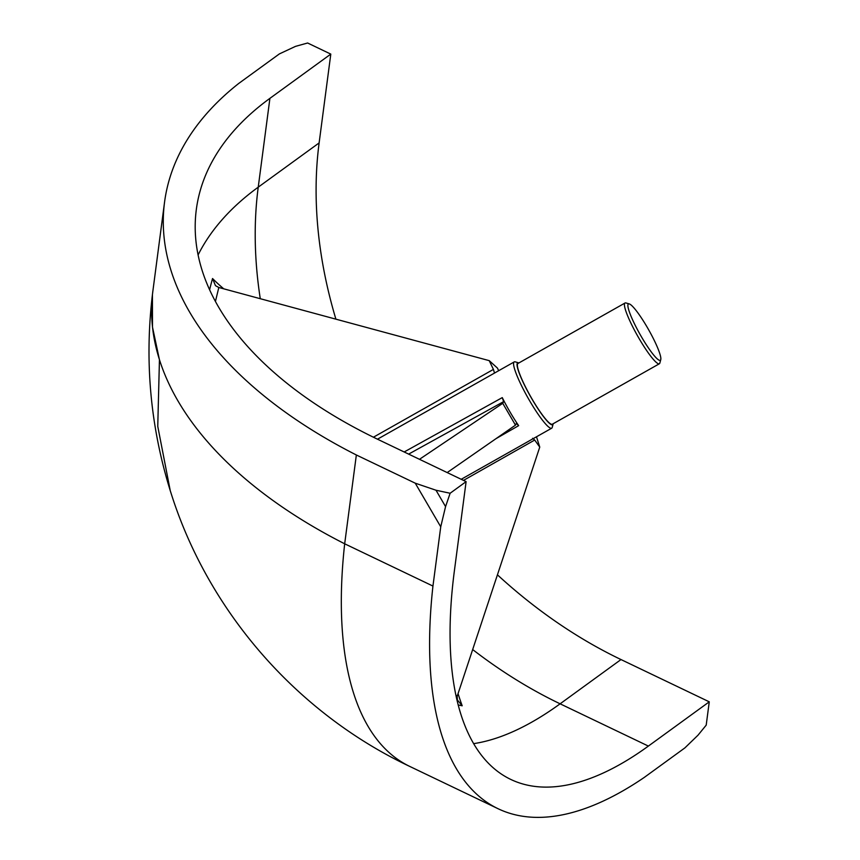<?xml version="1.0" encoding="UTF-8"?>
<svg xmlns="http://www.w3.org/2000/svg" width="860" height="860" viewBox="0 0 860 860"><rect width="100%" height="100%" fill="white"/><g stroke="black" fill="none" stroke-linecap="round" stroke-linejoin="round"><path stroke-width="1.29" d="M223.718 288.81A423.69 77.163 19.6 0 1 212.538 278.522A424.7 382.904 -46.8 0 0 209.593 289.798M458.208 704.953A424.7 341.893 161.6 0 0 462.185 705.791A423.69 127.269 97.6 0 1 458.058 693.601M462.185 705.791L457.402 699.997L457.144 696.396L539.758 447.103L536.49 436.794M455.961 695.417L457.348 695.729M212.538 278.522L215.484 285.671L218.816 287.487L215.43 301.484M466.109 481.632L450.124 493.253L445.566 506.594L440.739 526.804L432.945 586.068A479.385 201.53 115.6 0 0 498.058 808.712A479.385 201.53 115.6 0 0 644.258 777.429L684.883 747.899L698.008 735.192L706.2 725.141L709.263 701.824L648.375 746.082A425.098 178.708 -64.4 0 1 510.775 779.429A425.098 178.708 -64.4 0 1 454.435 570.449L466.109 481.632L377.841 439.363A425.098 236.769 -172.5 0 1 196.316 209.56A425.098 236.769 -172.5 0 1 269.911 98.352L330.799 54.105L319.125 142.921A425.098 304.483 -126 0 0 335.905 319.167M497.424 574.813A425.098 304.483 -126 0 0 620.995 659.555L709.263 701.824M373.412 437.213L493.414 369.402L489.233 360.652L497.424 368.069L498.682 370.703M404.178 451.973L502.272 397.61A38.066 5.74 60.5 0 0 518.655 425.646L496.091 438.6M553.184 423.722A35.529 5.354 -119.5 0 1 553.13 424.002L552.228 427.398A38.066 5.74 -119.5 0 1 551.679 428.215A38.066 5.74 -119.5 0 1 527.976 397.89A38.066 5.74 -119.5 0 1 514.248 361.91A38.066 5.74 -119.5 0 1 515.237 361.866L518.601 362.856A35.529 5.354 -119.5 0 1 518.87 362.952M514.248 361.91L494.586 373.014A38.066 5.74 60.5 0 0 494.511 373.068L377.475 439.191M539.758 447.103L534.694 440.04L463.508 480.385M516.43 423.367L515.484 425.13L447.189 472.57M419.487 459.304L502.745 403.318L515.484 425.13M502.745 403.318L503.616 401.631L408.64 454.112M489.233 360.652L218.816 287.487M152.424 294.851L152.5 327.123L159.444 359.76L157.756 426.334L170.248 490.662C150.038 425.356 144.244 358.824 152.876 291.067L164.55 202.186A479.385 267.008 7.5 0 1 238.757 83.431L279.382 53.911L295.517 46.365L307.611 43L330.799 54.105M164.55 202.186A479.385 267.008 7.5 0 0 356.352 454.983L415.251 483.18L435.998 490.232L450.124 493.253M534.694 440.04L532.609 438.288M553.13 424.002A35.529 5.354 -119.5 0 1 530.491 396.46A35.529 5.354 -119.5 0 1 518.601 362.856M516.365 423.442L518.655 425.646M503.616 401.631L502.272 397.61M493.414 369.402L494.511 373.068M432.945 586.068L344.677 543.799L356.352 454.983M660.759 359.63L659.856 363.027A34.895 5.257 -119.5 0 1 659.362 363.769L552.313 424.216A34.895 5.257 -119.5 0 1 530.566 396.417A34.895 5.257 -119.5 0 1 518 363.447L625.048 303A34.895 5.257 -119.5 0 1 625.94 302.957L629.316 303.935A32.358 4.88 -119.5 0 1 631.649 305.504A32.358 4.88 -119.5 0 1 650.762 333.605A32.358 4.88 -119.5 0 1 660.759 359.63A32.358 4.88 -119.5 0 1 640.141 334.551A32.358 4.88 -119.5 0 1 629.316 303.935M170.248 490.662L171.086 493.307C208.636 612.051 297.238 713.23 409.79 766.443L498.058 808.712M659.362 363.769A34.895 5.257 -119.5 0 1 637.625 335.97A34.895 5.257 -119.5 0 1 625.048 303M472.656 649.547A425.098 304.483 -126 0 0 560.118 703.813A425.098 178.708 -64.4 0 1 473.656 743.642M198.09 254.969A425.098 236.769 -172.5 0 1 258.236 187.168A425.098 304.483 -126 0 0 260.279 298.71M620.995 659.555L560.118 703.813L648.375 746.082M269.911 98.352L258.236 187.168L319.125 142.921M415.251 483.18L440.739 526.804M445.566 506.594L435.998 490.232M152.876 291.013A479.385 267.008 7.5 0 0 344.677 543.799A479.385 201.53 115.6 0 0 409.79 766.443M551.679 428.215L461.218 479.289"/></g></svg>
